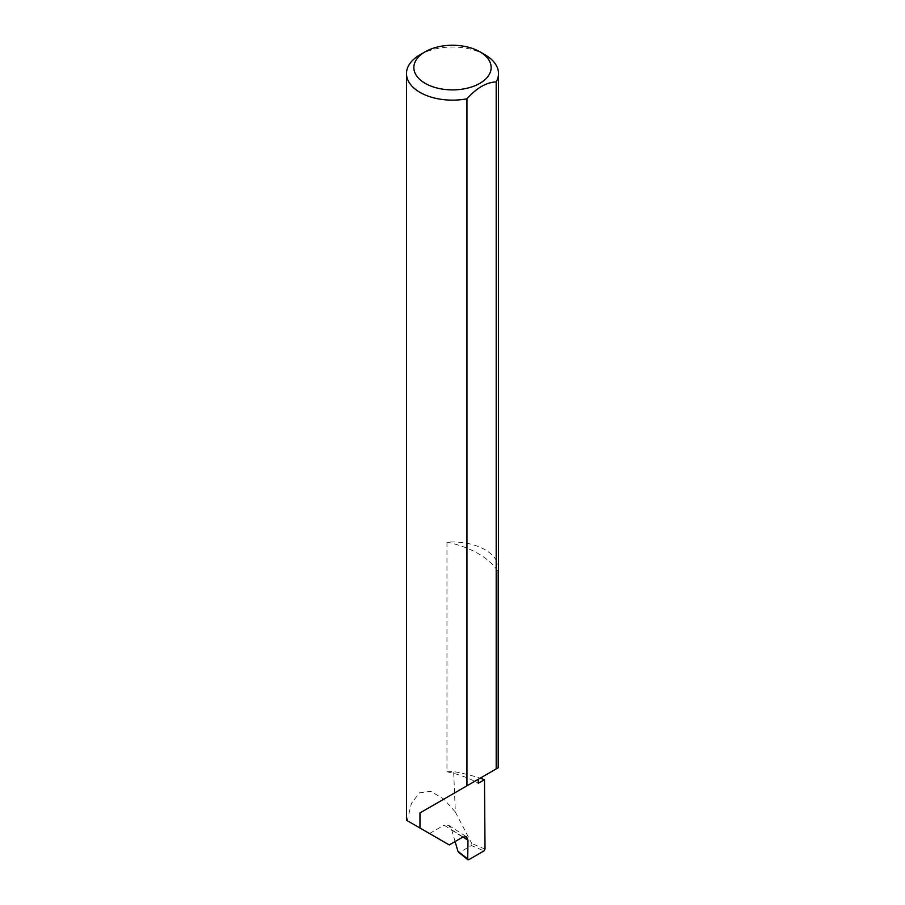 <?xml version="1.0" encoding="UTF-8"?>
<svg xmlns="http://www.w3.org/2000/svg" width="905" height="905" viewBox="0 0 905 905"><rect width="100%" height="100%" fill="white"/><g stroke="black" fill="none" stroke-linecap="round" stroke-linejoin="round"><path stroke-width="0.68" stroke-dasharray="4.53 3.39" d="M498.519 568.521A46.019 26.562 0 0 0 485.035 549.731A46.019 26.562 0 0 0 446.957 542.152A85.409 49.311 180 0 1 478.27 553.645A85.409 49.311 180 0 1 498.18 571.722M446.957 542.152L446.957 771.784A85.409 49.311 180 0 1 474.695 781.332A85.409 49.311 180 0 1 478.27 783.278M462.975 837.001L451.64 829.738L448.586 825.281L444.084 825.134L462.772 837.114M419.965 54.798A46.019 26.562 180 0 1 485.035 54.786M446.957 771.784A46.019 26.562 180 0 1 453.654 771.603A130.094 75.104 180 0 1 480.136 778.198M449.242 844.919L407.25 820.677L411.413 803.402L419.479 792.814L430.825 791.355L443.869 799.138L455.339 812.023L453.654 771.603M485.023 849.128L471.754 843.505L471.369 845.542L483.994 850.915M455.339 812.023L471.754 843.505M429.524 833.539L444.084 825.134M451.64 829.738L455.102 841.548M478.27 779.273L498.18 767.779M468.733 859.716L459.514 852.397L471.369 845.542M459.514 852.397L457.975 851.367M448.586 825.281L466.561 836.808"/><path stroke-width="1.36" d="M480.136 778.198A130.094 75.104 180 0 1 484.492 779.691L478.27 783.278L478.27 779.273L419.965 812.939L466.946 785.812L466.946 98.803A46.019 26.562 180 0 1 419.965 92.367A46.019 26.562 180 0 1 406.481 73.577A46.019 26.562 180 0 1 419.965 54.798L425.169 51.789A38.655 22.32 0 0 0 425.169 83.351A38.655 22.32 0 0 0 479.831 83.351A38.655 22.32 0 0 0 479.831 51.789L485.035 54.786A46.019 26.562 180 0 1 485.035 54.798A46.019 26.562 180 0 1 498.519 73.577A46.019 26.562 180 0 1 496.189 81.914C486.449 82.287 476.709 87.921 466.946 98.803M406.481 73.577L406.481 820.235L449.242 844.919L462.772 837.114L466.561 836.808L467.987 840.225L462.975 837.001M419.965 828.018L419.965 812.939M496.189 81.914L496.189 768.922L498.18 767.779L498.18 571.722A46.019 26.562 0 0 0 498.519 568.521L498.519 73.577M484.492 779.691L485.023 849.128L483.994 850.915L468.733 859.716L467.704 859.094L467.987 840.225M455.102 841.548L457.975 851.367L468.733 859.716M496.189 768.922L466.946 785.812M485.035 54.798L479.831 51.789A38.655 22.32 0 0 0 425.169 51.789M459.514 852.397L457.975 851.367M467.953 859.75L458.552 852.284"/></g></svg>
